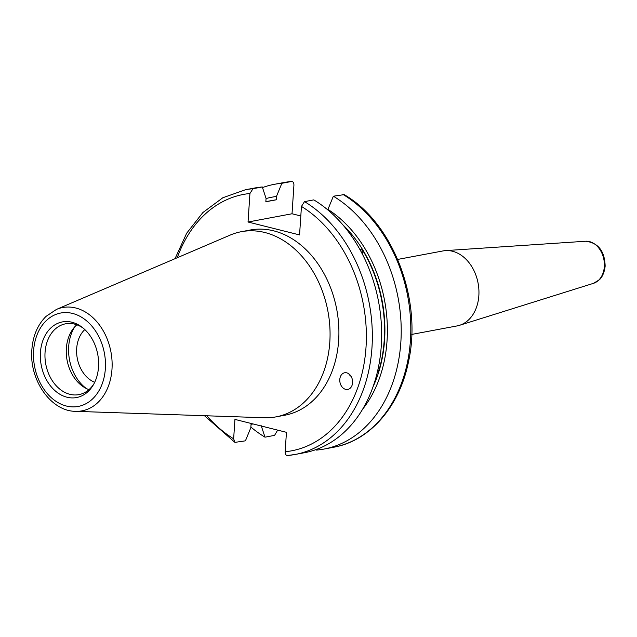 <?xml version="1.0" encoding="UTF-8"?>
<svg xmlns="http://www.w3.org/2000/svg" width="637" height="637" viewBox="0 0 637 637"><rect width="100%" height="100%" fill="white"/><g stroke="black" fill="none" stroke-linecap="round" stroke-linejoin="round"><path stroke-width="0.96" d="M411.733 334.417L457.079 325.921A38.148 28.522 -100.6 0 0 459.532 325.308A38.148 28.522 -100.6 0 0 478.849 295.648A38.148 28.522 -100.6 0 0 445.542 250.612A38.148 28.522 -100.6 0 0 443.026 250.93L397.679 259.426M348.742 373.784A8.48 6.338 -100.6 0 0 351.059 376.324M339.792 379.501A8.48 6.338 -100.6 0 0 343.932 388.618A8.48 6.338 -100.6 0 0 351.361 386.786A8.48 6.338 -100.6 0 0 352.587 382.71A8.48 6.338 -100.6 0 0 348.455 373.593A8.48 6.338 -100.6 0 0 341.018 375.424A8.48 6.338 -100.6 0 0 339.792 379.501M94.69 382.296A29.668 22.184 79.4 0 1 76.679 348.566A29.668 22.184 79.4 0 1 84.817 329.568M98.52 367.008A38.475 28.769 -100.6 0 0 82.476 327.553A38.475 28.769 -100.6 0 0 40.434 352.452A38.475 28.769 -100.6 0 0 59.44 393.985A38.475 28.769 -100.6 0 0 93.249 385.019A38.475 28.769 -100.6 0 0 98.52 367.008M83.455 328.35A36.03 26.937 -100.6 0 0 65.611 323.803A36.03 26.937 -100.6 0 0 45.052 352.396A36.03 26.937 -100.6 0 0 78.877 394.622A36.03 26.937 -100.6 0 0 93.87 383.92M76.822 324.798A36.03 26.937 -100.6 0 0 66.352 348.399A36.03 26.937 -100.6 0 0 88.973 389.637M74.752 326.821A40.266 30.106 -100.6 0 0 68.685 346.568A40.266 30.106 -100.6 0 0 86.306 388.498M75.524 411.343L264.435 417.745A94.196 70.436 -100.6 0 0 276.044 416.869L284.89 415.213A94.196 70.436 -100.6 0 0 338.653 340.445A94.196 70.436 -100.6 0 0 250.198 230.029L241.343 231.693A94.196 70.436 -100.6 0 0 230.212 235.077L56.43 309.431L46.047 316.374C37.615 324.806 32.885 335.938 31.85 349.777C29.183 379.652 50.681 411.255 75.524 411.343A52.553 39.295 -100.6 0 0 111.993 369.142A52.553 39.295 -100.6 0 0 56.43 309.431M276.044 416.869A94.196 70.436 -100.6 0 0 329.807 342.109A94.196 70.436 -100.6 0 0 241.343 231.693M253.072 423.947L251.066 424.322L250.843 427.65L245.428 440.836L234.934 442.373L233.644 438.821L234.934 419.401L286.443 432.316L285.153 451.737A130.442 97.533 -100.6 0 0 366.012 347.308A130.442 97.533 -100.6 0 0 301.452 206.42L299.557 234.926L248.04 222.01L292.025 213.769L293.92 185.263C293.952 182.731 293.124 181.473 291.435 181.505L281.857 183.305A134.678 100.702 -100.6 0 0 274.38 184.316A134.678 100.702 -100.6 0 0 262.492 187.573M291.619 181.481L291.435 181.505A134.678 100.702 -100.6 0 0 283.959 182.524L291.619 181.481M362.588 409.257A122.479 91.585 -100.6 0 0 387.049 340.731A122.479 91.585 -100.6 0 0 327.951 209.406L333.366 196.212L344.147 194.627C392.941 222.6 422.395 299.271 408.596 361.275C399.797 406.326 370.033 440.892 333.565 447.27A134.678 100.702 -100.6 0 0 410.682 335.452A134.678 100.702 -100.6 0 0 342.953 194.42M316.31 449.483L316.509 450.08A134.678 100.702 -100.6 0 0 323.986 449.069A134.678 100.702 -100.6 0 0 400.848 342.18A134.678 100.702 -100.6 0 0 333.366 196.212M281.857 183.305L276.442 196.491L276.219 199.811A119.207 89.132 -100.6 0 0 272.636 200.384L265.852 201.658M276.219 199.811L265.844 201.754L266.067 198.433L262.293 186.967A134.678 100.702 -100.6 0 0 254.816 187.987L245.508 189.73L222.862 197.733L202.892 212.527L186.665 233.23L175.024 258.686M262.293 186.967L252.985 188.711L249.935 193.505A130.442 97.533 -100.6 0 0 177.253 257.738M373.123 386.579A119.207 89.132 -100.6 0 0 342.81 224.781M376.371 376.021L375.273 379.915M359.857 249.401L361.856 249.027A119.207 89.132 79.4 0 1 378.378 372.096L377.319 372.295M248.04 222.01L249.935 193.505M301.452 206.42L304.502 201.626L313.802 199.883A134.678 100.702 -100.6 0 1 381.539 340.914A134.678 100.702 -100.6 0 1 304.414 452.732L295.114 454.476A134.678 100.702 -100.6 0 0 372.231 342.658A134.678 100.702 -100.6 0 0 304.502 201.626M285.153 451.737C285.129 454.277 285.957 455.527 287.637 455.495A134.678 100.702 -100.6 0 0 295.114 454.476L287.637 455.495M276.442 196.491A122.479 91.585 -100.6 0 0 266.059 198.561M327.912 209.995L327.951 209.406M292.025 213.769L300.815 215.975M277.66 430.11L274.579 435.374L264.992 437.173L261.218 425.707M250.882 427.061A134.678 100.702 -100.6 0 0 264.992 437.173M378.378 372.096L377.996 369.301M362.596 254.553L361.856 249.027M585.554 241.248C598.191 242.705 604.72 251.01 605.15 266.155C603.995 275.964 599.775 279.42 599.274 279.842L593.445 283.346A21.499 16.076 -100.6 0 0 604.33 266.632A21.499 16.076 -100.6 0 0 585.554 241.248L445.542 250.612M33.602 350.74A47.52 35.537 -100.6 0 0 66.407 406.032A47.52 35.537 -100.6 0 0 105.352 368.719A47.52 35.537 -100.6 0 0 72.554 313.428A47.52 35.537 -100.6 0 0 33.602 350.74M252.985 188.711A134.678 100.702 -100.6 0 0 245.508 189.73M206.866 415.794A130.442 97.533 -100.6 0 0 233.644 438.821M593.445 283.346L459.532 325.308M283.959 182.524L274.38 184.316M333.565 447.27L323.986 449.069M204.445 415.706L234.934 442.373"/></g></svg>
